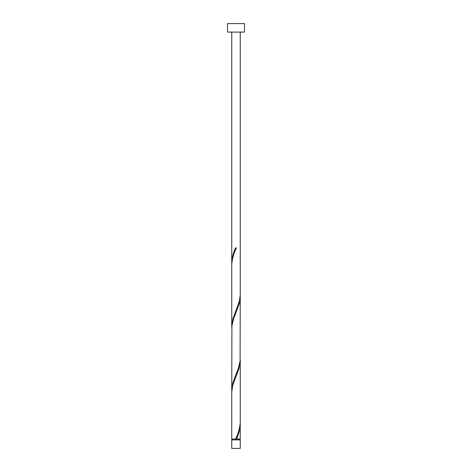 <?xml version="1.0" encoding="UTF-8"?>
<svg xmlns="http://www.w3.org/2000/svg" width="472" height="472" viewBox="0 0 472 472"><rect width="100%" height="100%" fill="white"/><g stroke="black" fill="none" stroke-linecap="round" stroke-linejoin="round"><path stroke-width="0.71" d="M240.248 448.4L231.752 448.4L231.752 439.904L240.248 439.904L240.248 448.4M239.823 439.904L239.823 439.054M232.177 439.904L232.177 439.054M244.496 32.096L227.504 32.096L227.504 23.6L244.496 23.6L244.496 32.096M240.248 32.096L240.248 294.664L239.446 300.994L232.956 318.694L231.752 326.524L231.752 264.845C232.071 259.187 233.628 253.541 236.425 247.894L235.575 247.894C233.221 252.868 231.947 257.842 231.752 262.804L231.752 32.096M236.212 248.396L236.425 247.894M235.788 438.553L235.575 439.054L231.752 439.054L231.752 392.285L232.554 385.954L239.044 368.254L240.248 360.425L240.248 422.104C239.929 427.762 238.372 433.408 235.575 439.054L240.248 439.054L240.224 423.124M236.425 439.054C238.779 434.081 240.053 429.107 240.248 424.145M240.248 296.705L240.089 361.174L238.389 368.254L232.956 382.414L231.752 390.244L231.911 325.774L233.61 318.694L239.044 304.534L239.87 300.994L240.224 295.684M231.752 390.244L231.776 391.264M240.248 360.425L240.224 359.404M231.752 326.524L231.776 327.544M231.752 262.804L231.776 263.824"/></g></svg>
